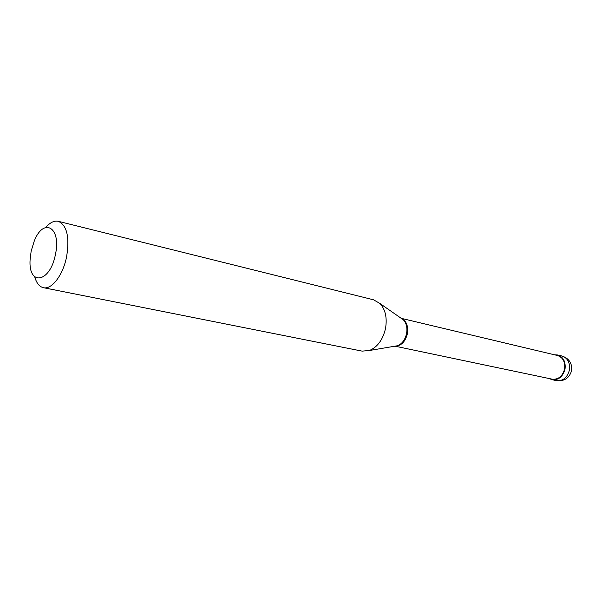 <?xml version="1.0" encoding="UTF-8"?>
<svg xmlns="http://www.w3.org/2000/svg" width="602" height="602" viewBox="0 0 602 602"><rect width="100%" height="100%" fill="white"/><g stroke="black" fill="none" stroke-linecap="round" stroke-linejoin="round"><path stroke-width="0.9" d="M556.504 380.637C564.322 381.465 569.357 378.139 571.591 370.651C572.276 363.277 569.078 358.401 562.012 356.023C567.761 358.07 570.229 362.765 569.417 370.102C567.272 377.672 562.968 381.179 556.504 380.637L552.087 379.712C558.566 380.253 562.878 376.724 565.03 369.124C565.85 361.742 563.382 357.031 557.625 354.977L554.555 354.811M552.087 379.712L549.235 378.56M395.205 346.21L552.192 379.177C558.393 379.696 562.516 376.318 564.578 369.041C565.368 361.983 563.005 357.468 557.49 355.504L401.436 318.383M395.138 346.15L395.619 346.173C401.451 345.668 405.364 341.53 407.381 333.756C408.419 326.329 406.561 321.28 401.812 318.601L401.346 318.413M401.797 318.593L403.348 319.805C406.448 323.161 407.516 327.751 406.568 333.568C405.116 339.776 402.113 343.84 397.538 345.736L369.387 350.514C377.507 347.098 382.887 339.716 385.536 328.383C387.274 317.773 385.408 309.473 379.922 303.483L373.586 299.819L58.304 221.318C54.24 220.452 50.071 222.477 45.812 227.39M369.387 350.514L362.095 351.124L43.442 287.696C51.772 289.833 63.059 275.046 66.626 256.663C69.704 236.985 66.935 225.208 58.304 221.318M55.429 254.473C61.524 227.172 43.54 217.013 34.261 241.026L31.161 251.102L30.1 259.612C28.174 286.349 50.079 283.038 55.429 254.473M43.442 287.696C39.401 286.74 36.496 283.136 34.735 276.875M562.787 358.416L562.396 358.747M379.922 303.483L400.977 318.157M395.619 346.173L394.694 346.225M562.012 356.023L557.625 354.977"/></g></svg>
